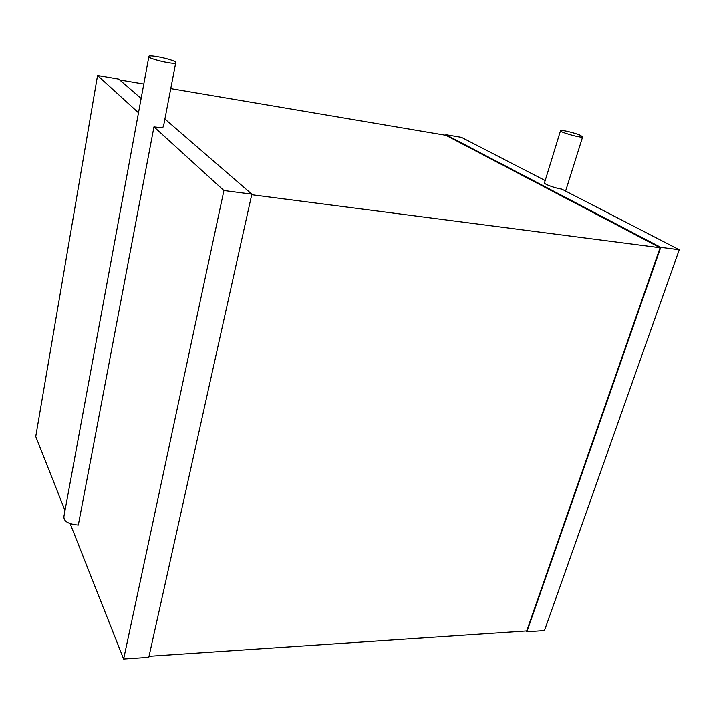 <?xml version="1.0" encoding="UTF-8"?>
<svg xmlns="http://www.w3.org/2000/svg" width="715" height="715" viewBox="0 0 715 715"><rect width="100%" height="100%" fill="white"/><g stroke="black" fill="none" stroke-linecap="round" stroke-linejoin="round"><path stroke-width="1.07" d="M175.425 61.964L175.684 63.018C172.583 64.806 144.385 57.62 148.934 56.199C151.33 54.805 172.127 59.354 175.425 61.964M163.574 125.894L163.386 126.868C162.046 127.574 158.9 127.565 153.957 126.85L78.319 525.051C67.809 524.086 63.054 520.985 64.037 515.721L148.8 56.932M141.132 98.464L118.708 79.088L97.544 75.486L138.487 112.764M164.897 119.012L251.841 194.158L148.791 657.326L123.624 659.024L70.177 523.693M153.957 126.85L223.911 190.53L251.841 194.158M97.544 75.486L35.75 436.516L64.993 510.564M223.911 190.53L123.624 659.024M119.691 79.937L143.795 84.03M170.76 88.606L445.945 135.314L660.097 247.712L526.732 630.952L149.024 656.299M251.716 194.73L660.097 247.712M526.168 630.996L526.884 631.801L660.74 247.31L445.838 134.706L445.677 135.269M445.838 134.706L461.461 137.36L545.179 180.555M526.884 631.801L544.446 630.612L679.25 249.723L660.74 247.31M679.25 249.723L561.767 189.109C554.259 188.054 542.453 183.523 544.571 182.54L560.453 130.899M580.58 135.394L582.609 136.976C580.821 138.254 557.611 131.497 560.551 130.568C561.704 129.719 575.271 132.99 580.58 135.394M175.684 63.018L163.386 126.868M582.609 136.976L565.601 191.084"/></g></svg>
